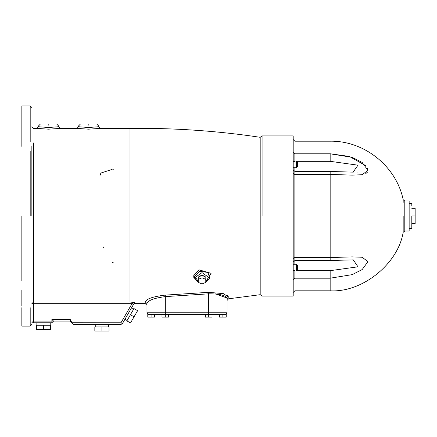 <?xml version="1.0" encoding="UTF-8"?>
<svg xmlns="http://www.w3.org/2000/svg" width="437" height="437" viewBox="0 0 437 437"><rect width="100%" height="100%" fill="white"/><g stroke="black" fill="none" stroke-linecap="round" stroke-linejoin="round"><path stroke-width="0.66" d="M113.554 262.921L112.227 262.26M103.476 247.839L103.804 247.353M103.826 247.287L103.94 246.714M99.947 175.696L100.925 173.041L111.55 169.589L112.227 169.736M112.893 169.6L113.554 169.075M411.812 223.668L415.15 223.668L415.15 208.329L411.812 208.329M409.147 228.507L411.812 228.507L411.812 226.18M404.799 231.015L409.147 231.015L409.147 215.998C409.147 196.634 409.147 196.634 409.147 215.998L409.147 200.982L404.799 200.982L404.799 231.015L403.171 232.315C398.063 263.992 362.197 292.73 330.164 290.807L315.47 290.807M411.812 228.507L411.812 215.998C411.812 199.862 411.812 199.862 411.812 215.998L415.15 215.998M411.812 205.576L411.812 203.484L409.147 203.484M330.421 153.802L349.376 156.435L365.764 165.672M367.309 167.945L367.861 169.54M367.943 170.381L367.878 171.025M367.282 172.358L365.747 173.626M294.625 174.418L330.164 174.429L352.222 175.117L362.175 174.734L367.943 170.337L362.169 162.427L352.217 157.358L330.164 153.802C330.164 137.202 330.164 137.202 330.164 153.802L294.866 153.802C294.866 137.202 294.866 137.202 294.866 153.802L293.194 152.415M293.194 279.582C293.194 296.554 293.194 296.554 293.194 279.582L294.866 278.194L330.164 278.194L352.222 274.633L362.175 269.558L367.943 261.654L362.169 257.256L352.217 256.88L330.164 257.568L294.866 257.568L294.866 171.763M296.035 161.723L296.035 162.378L296.035 161.723L297.368 162.318L297.368 165.792L297.368 161.887L296.532 161.051L293.194 161.051M293.194 167.721L296.532 167.721L297.368 166.89L297.368 162.979L296.035 162.378M296.532 270.274L296.532 270.945L297.368 270.11L297.368 266.199L297.368 269.678L296.035 270.274L296.035 269.613L297.368 269.017L297.368 265.106L296.532 264.27L296.532 269.613M293.194 270.388L293.194 267.608M297.155 161.324L330.164 161.324L357.974 165.181L353.134 172.14M353.254 259.857L357.979 266.81L330.164 270.667L297.155 270.667M293.194 136.339L293.194 296.078L262.085 296.078L260.19 294.696L260.19 137.3L260.19 215.998M357.324 172.058L358.553 171.981M130.434 314.738L133.979 308.598L137.595 310.685L130.505 322.965L126.888 320.884L130.434 314.738L134.05 316.825M101.93 326.942L109.021 326.942L109.021 331.109L94.84 331.109L94.84 326.942L101.93 326.942L101.93 331.109M43.536 325.27L50.626 325.27L50.626 329.443L36.446 329.443L36.446 325.27L43.536 325.27L43.536 329.443M198.256 282.395L198.289 276.971L202.058 275.457L205.794 277.009L205.794 279.363L202.058 277.817L198.289 279.33L198.256 282.395L201.998 283.946L205.767 282.433L205.794 279.363M198.289 276.971L198.289 279.33M202.058 275.457L202.058 277.817M198.791 276.768L202.025 274.982L205.27 276.79M151.093 314.427L151.093 317.136L147.782 317.136L147.782 314.427L226.219 314.427L226.219 317.136L219.543 317.136L219.543 314.427M161.99 314.427L161.99 317.136L165.323 317.136L165.323 312.761L146.974 312.761L148.64 314.427M168.66 314.427L168.66 317.136L165.323 317.136M222.881 314.427L222.881 317.136M154.458 314.427L154.458 317.136L151.093 317.136M154.507 314.427L154.458 317.136M205.363 314.427L205.363 317.136L208.7 317.136L208.7 312.761L165.323 312.761L165.323 296.608L208.7 293.828C219.969 293.795 226.087 295.39 227.054 298.624L227.054 312.761L225.383 314.427M212.038 314.427L212.038 317.136L208.7 317.136M56.886 124.239L58.553 125.911L58.553 126.741L48.545 127.511L38.532 126.741L36.866 128.412L48.545 129.166L60.011 128.44M58.383 128.631L53.401 129.035M73.569 324.44L71.897 322.768L73.569 324.44L120.983 324.44L122.431 323.604L134.612 302.497L130.002 302.038L130.002 128.412L100.264 128.412L88.58 129.166L76.907 128.412L60.224 128.412L58.553 126.741M98.396 128.631L93.425 129.035M260.19 291.337L260.19 294.696L228.54 298.804L227.054 300.459L227.054 312.761L208.7 312.761L208.558 292.331L165.738 295.084M227.054 298.624L228.54 297.002L223.296 293.609L208.558 292.331M226.83 297.93L215.042 293.735M197.027 281.291L194.247 277.042L199.496 271.262L207.941 272.448L209.831 278.435L205.772 281.881M205.767 282.023L211.098 273.333L198.917 269.804L193.039 276.501L198.256 282.307M227.573 295.598L228.294 296.324M165.273 295.101C153.021 296.554 146.362 298.826 145.292 301.929C145.292 304.196 145.292 304.196 145.292 301.929L146.974 303.562C147.952 300.405 154.07 298.089 165.323 296.608L165.273 295.101M48.545 124.239C59.301 124.239 59.301 124.239 48.545 124.239C37.784 124.239 37.784 124.239 48.545 124.239M88.58 124.239C99.341 124.239 99.341 124.239 88.58 124.239C77.824 124.239 77.824 124.239 88.58 124.239M96.921 124.239L98.593 125.911L98.593 126.741L88.58 127.511L78.573 126.741L76.907 128.412M146.974 303.562L146.974 312.761L146.974 305.299L145.292 303.628L133.968 303.622M122.431 323.604L120.983 322.768L120.983 324.44M70.275 321.102L53.549 321.102L51.877 319.431L51.877 321.102L53.549 321.102L51.877 322.768L51.877 321.102L31.857 321.102M31.857 322.768L51.877 322.768M133.454 304.513L132.007 303.677L120.983 322.768L71.897 322.724M71.897 322.768L70.231 321.102L70.231 319.431L71.897 322.768M133.782 302.142L132.007 303.677L31.857 303.677L33.529 302.038L33.529 322.768M31.857 215.998L31.857 146.395M21.85 125.911L21.85 141.807M21.85 215.998L21.85 281.013M21.85 306.086L21.85 290.184M262.085 215.998L262.085 135.918L262.085 215.998M293.194 135.918L262.085 135.918L262.085 179.487M21.85 307.692L21.85 326.106L30.191 326.106L31.857 324.434M30.191 141.807L30.191 105.891L21.85 105.891L21.85 146.395M403.171 202.407L403.171 199.676C396.332 166.295 364.239 140.583 330.164 141.189L294.866 141.189L293.194 139.523M403.171 215.998C403.171 194.957 403.171 194.957 403.171 215.998L403.171 232.315M330.164 171.763L330.164 260.233M330.164 270.667L330.164 290.807L294.866 290.807L293.194 292.473M296.532 162.378L296.532 167.054M296.532 161.051L296.532 161.723M294.866 278.194C294.866 294.795 294.866 294.795 294.866 278.194L294.866 270.667L293.194 270.175M294.418 270.65L294.866 270.667M353.287 259.857L330.164 260.528L294.866 260.528L294.866 264.27L294.866 260.528L293.194 262.2M294.625 257.573L293.194 258.491M294.418 161.346L294.866 161.324L294.866 153.802M293.194 161.821L294.866 161.324M293.194 169.796L294.866 171.462L294.866 167.721M293.194 173.505L294.866 174.429M294.866 260.233L294.866 257.568M330.164 161.324L330.164 153.802M130.002 302.038L33.529 302.038L33.529 142.926M228.54 297.002C228.54 299.4 228.54 299.4 228.54 297.002M198.256 281.237L195.355 277.342L202.025 272.622L208.7 277.342L205.778 281.242M48.545 125.911C35.637 125.911 35.637 125.911 48.545 125.911C61.453 125.911 61.453 125.911 48.545 125.911M88.58 125.911C75.672 125.911 75.672 125.911 88.58 125.911C101.488 125.911 101.488 125.911 88.58 125.911M51.877 319.431L70.231 319.431M30.191 307.692L30.191 326.106M30.191 215.998L30.191 150.983M404.799 200.982L403.171 199.676M293.194 264.27L296.532 264.27M293.194 270.945L296.532 270.945M294.866 171.462L330.164 171.462L353.287 172.14M127.101 320.518L124.933 319.267M133.771 308.964L131.608 307.708M95.255 326.942L95.255 324.44M108.6 326.942L108.6 324.44M36.866 325.27L36.866 322.768M50.211 325.27L50.211 322.768M36.866 128.412L33.529 128.412L31.857 126.741M196.961 281.253L198.256 281.87M130.002 128.412C173.636 127.877 217.036 130.838 260.19 137.3L262.085 135.918M38.532 126.741L38.532 125.911L40.204 124.239M78.573 126.741L78.573 125.911L80.239 124.239M98.593 126.741L100.264 128.412M30.191 105.891L31.857 107.562"/></g></svg>

